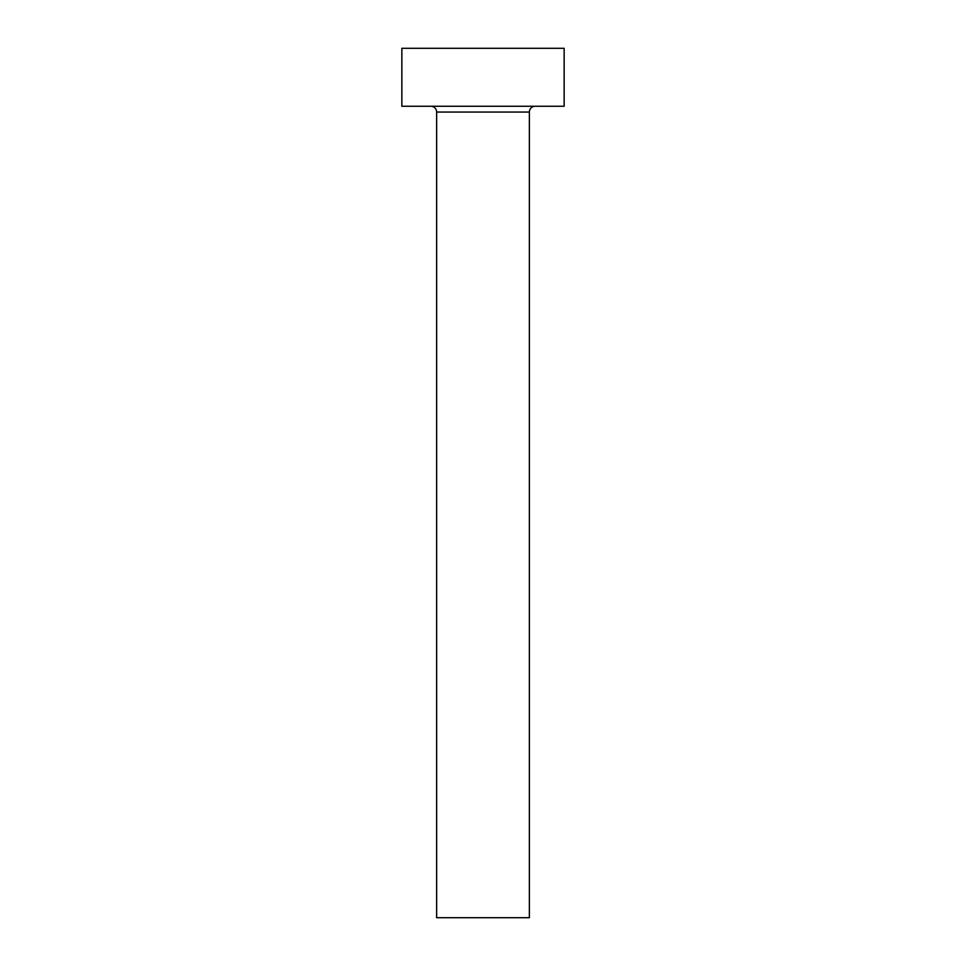 <?xml version="1.0" encoding="UTF-8"?>
<svg xmlns="http://www.w3.org/2000/svg" width="966" height="966" viewBox="0 0 966 966"><rect width="100%" height="100%" fill="white"/><g stroke="black" fill="none" stroke-linecap="round" stroke-linejoin="round"><path stroke-width="1.45" d="M529.368 112.056A5.796 5.796 0 0 1 535.164 106.26A5.796 5.796 0 0 0 529.368 112.056L436.632 112.056L436.632 917.7L529.368 917.7L529.368 112.056L529.368 917.7L436.632 917.7L436.632 112.056A5.796 5.796 0 0 0 430.836 106.26A5.796 5.796 0 0 1 436.632 112.056L529.368 112.056M401.856 48.3L401.856 106.26L564.144 106.26L564.144 48.3L401.856 48.3L401.856 106.26L564.144 106.26L564.144 48.3L401.856 48.3"/></g></svg>
